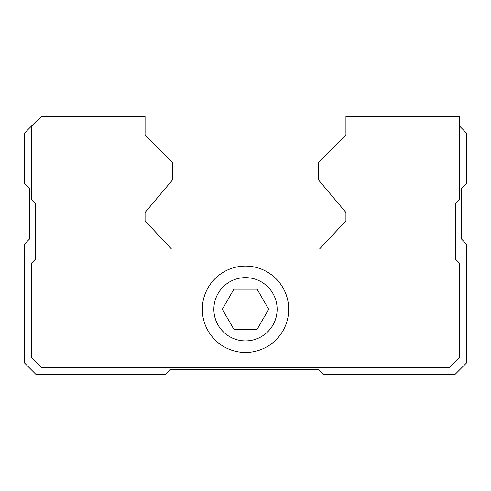 <?xml version="1.0" encoding="UTF-8"?>
<svg xmlns="http://www.w3.org/2000/svg" width="491" height="491" viewBox="0 0 491 491"><rect width="100%" height="100%" fill="white"/><g stroke="black" fill="none" stroke-linecap="round" stroke-linejoin="round"><path stroke-width="0.74" d="M233.9 329.363L257.1 329.363L268.694 309.275L257.1 289.187L233.9 289.187L222.306 309.275L233.9 329.363M213.861 309.275A31.639 31.639 0 0 0 261.316 336.673A31.639 31.639 0 0 0 261.316 281.877A31.639 31.639 0 0 0 213.861 309.275M36.604 121.467L36.101 121.467L24.55 133.018L24.55 183.732L29.57 188.759L29.57 238.97L24.55 243.996L24.55 363.002L36.101 374.553L165.154 374.553L170.174 369.533L318.315 369.533L323.336 374.553L454.899 374.553L466.45 363.002L466.45 243.996L461.43 238.97L461.43 188.759L466.45 183.732L466.45 133.018L459.423 125.984M345.934 116.447L345.934 135.025L318.315 162.644L318.315 179.718L345.934 212.456L345.934 220.895L319.518 249.017L171.482 249.017L145.066 220.895L145.066 212.456L172.685 179.718L172.685 162.644L145.066 135.025L145.066 116.447L41.625 116.447L31.577 126.488L31.577 199.806L35.598 203.82L35.598 259.058L31.577 263.078L31.577 357.479L41.625 367.526L449.375 367.526L459.423 357.479L459.423 263.078L455.403 259.058L455.403 203.82L459.423 199.806L459.423 116.447L345.934 116.447M202.317 309.275A43.183 43.183 0 0 0 267.092 346.677A43.183 43.183 0 0 0 267.092 271.873A43.183 43.183 0 0 0 202.317 309.275"/></g></svg>
